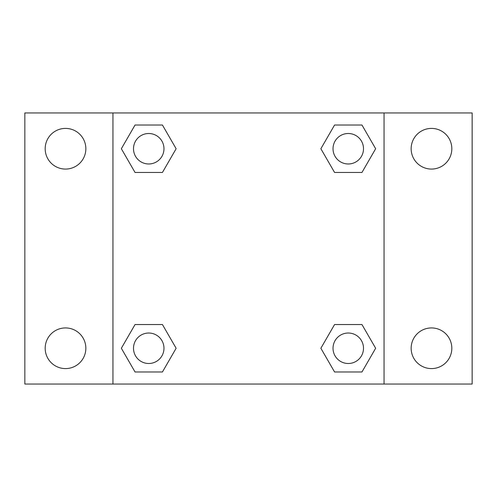 <?xml version="1.0" encoding="UTF-8"?>
<svg xmlns="http://www.w3.org/2000/svg" width="497" height="497" viewBox="0 0 497 497"><rect width="100%" height="100%" fill="white"/><g stroke="black" fill="none" stroke-linecap="round" stroke-linejoin="round"><path stroke-width="0.75" d="M65.511 368.594A20.334 20.334 0 0 0 83.123 338.097A20.334 20.334 0 0 0 47.905 338.097A20.334 20.334 0 0 0 65.511 368.594M431.489 368.594A20.334 20.334 0 0 0 449.095 338.097A20.334 20.334 0 0 0 413.877 338.097A20.334 20.334 0 0 0 431.489 368.594M431.489 169.073A20.334 20.334 0 0 0 449.095 138.57A20.334 20.334 0 0 0 413.877 138.57A20.334 20.334 0 0 0 431.489 169.073M65.511 169.073A20.334 20.334 0 0 0 83.123 138.57A20.334 20.334 0 0 0 47.905 138.57A20.334 20.334 0 0 0 65.511 169.073M472.15 384.044L24.85 384.044L24.85 112.956L472.15 112.956L472.15 384.044M135.041 324.541L162.432 324.541L176.131 348.26L162.432 371.98L135.041 371.98L121.349 348.26L135.041 324.541L162.432 324.541L135.041 324.541M334.568 125.02L361.959 125.02L375.651 148.74L361.959 172.459L334.568 172.459L320.869 148.74L334.568 125.02L361.959 125.02L334.568 125.02M112.956 384.044L112.956 112.956M384.044 112.956L384.044 384.044M135.041 125.02L162.432 125.02L176.131 148.74L162.432 172.459L135.041 172.459L121.349 148.74L135.041 125.02L162.432 125.02L135.041 125.02M334.568 324.541L361.959 324.541L375.651 348.26L361.959 371.98L334.568 371.98L320.869 348.26L334.568 324.541L361.959 324.541L334.568 324.541M361.959 371.98L334.568 371.98L361.959 371.98M363.5 348.26A15.233 15.233 0 0 0 340.644 335.065A15.233 15.233 0 0 0 340.644 361.456A15.233 15.233 0 0 0 363.5 348.26M162.432 371.98L135.041 371.98L162.432 371.98M163.973 348.26A15.233 15.233 0 0 0 141.123 335.065A15.233 15.233 0 0 0 141.123 361.456A15.233 15.233 0 0 0 163.973 348.26M361.959 172.459L334.568 172.459L361.959 172.459M363.5 148.74A15.233 15.233 0 0 0 340.644 135.544A15.233 15.233 0 0 0 340.644 161.935A15.233 15.233 0 0 0 363.5 148.74M162.432 172.459L135.041 172.459L162.432 172.459M163.973 148.74A15.233 15.233 0 0 0 141.123 135.544A15.233 15.233 0 0 0 141.123 161.935A15.233 15.233 0 0 0 163.973 148.74"/></g></svg>
